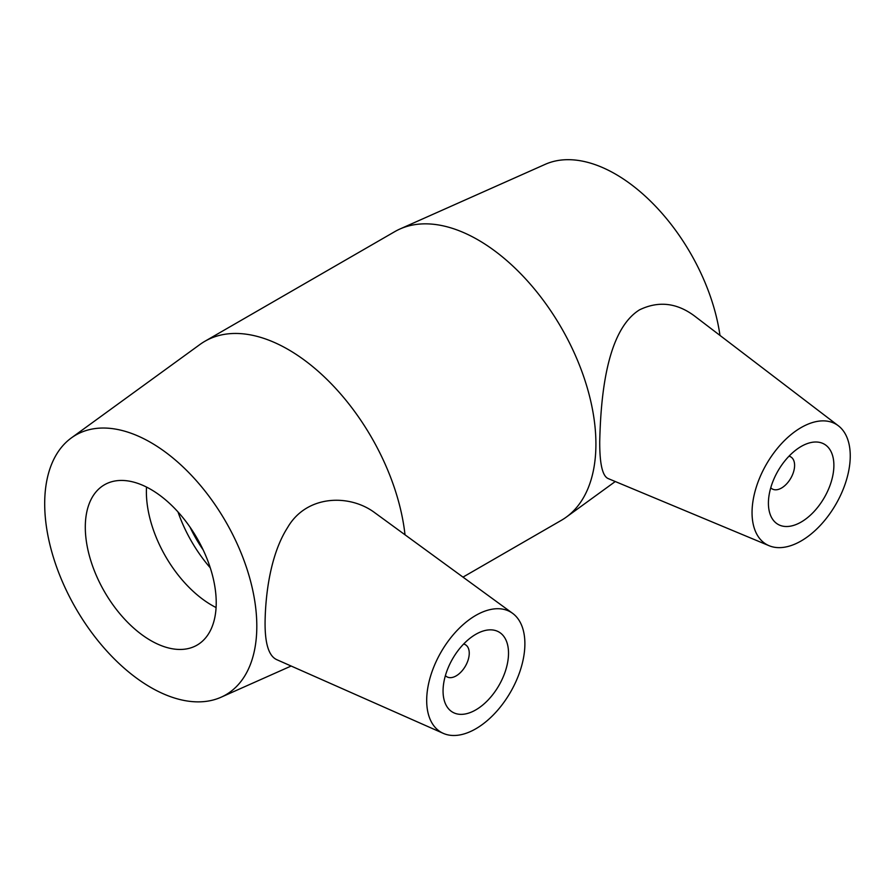 <?xml version="1.0" encoding="UTF-8"?>
<svg xmlns="http://www.w3.org/2000/svg" width="895" height="895" viewBox="0 0 895 895"><rect width="100%" height="100%" fill="white"/><g stroke="black" fill="none" stroke-linecap="round" stroke-linejoin="round"><path stroke-width="1.34" d="M463.621 644.031A18.515 10.695 -60 0 1 465.411 644.724A18.515 10.695 -60 0 1 465.411 666.115A18.515 10.695 -60 0 1 446.896 676.799A18.515 10.695 -60 0 1 445.397 675.602M788.987 456.193A18.515 10.695 -60 0 1 790.766 456.886A18.515 10.695 -60 0 1 790.766 478.266A18.515 10.695 -60 0 1 772.251 488.95A18.515 10.695 -60 0 1 770.763 487.753M508.517 653.205A46.294 26.727 -60 0 1 488.312 699.789A46.294 26.727 -60 0 1 452.646 712.196A46.294 26.727 -60 0 1 452.646 658.742A46.294 26.727 -60 0 1 498.94 632.015A46.294 26.727 -60 0 1 508.517 653.205M524.884 643.751A69.441 40.085 -60 0 1 473.108 730.264A69.441 40.085 -60 0 1 443.282 733.363A69.441 40.085 -60 0 1 441.067 652.063A69.441 40.085 -60 0 1 512.589 613.321A69.441 40.085 -60 0 1 524.884 643.751M276.533 659.548C268.713 655.834 264.898 643.371 265.077 622.159C265.457 594.213 270.447 554.273 287.575 527.58C306.605 494.51 350.158 493.704 375.408 513.204M768.413 503.158A46.294 26.727 -60 0 1 788.629 456.573A46.294 26.727 -60 0 1 824.295 444.166A46.294 26.727 -60 0 1 824.295 497.62A46.294 26.727 -60 0 1 778.001 524.347A46.294 26.727 -60 0 1 768.413 503.158M850.25 455.913A69.441 40.085 -60 0 1 821.61 523.978A69.441 40.085 -60 0 1 769.107 545.715A69.441 40.085 -60 0 1 755.637 489.263A69.441 40.085 -60 0 1 804.001 426.009A69.441 40.085 -60 0 1 838.358 425.785A69.441 40.085 -60 0 1 850.25 455.913M769.107 545.715L608.141 478.556C602.424 476.073 599.616 463.677 599.728 441.392C600.724 398.644 606.083 330.613 639.533 309.838C658.429 300.731 676.721 302.756 694.419 315.913L838.358 425.785M462.983 577.118L561.4 520.297A166.649 96.212 -120 0 0 566.3 517.109A166.649 96.212 -120 0 0 595.913 444.009A166.649 96.212 -120 0 0 526.45 279.833A166.649 96.212 -120 0 0 399.964 228.997A166.649 96.212 -120 0 0 394.762 231.648L204.91 341.264A166.649 96.212 -120 0 0 200.01 344.441L71.354 437.923A149.98 86.591 -120 0 0 75.762 608.253A149.98 86.591 -120 0 0 221.065 697.227A149.98 86.591 -120 0 0 256.809 626.176A149.98 86.591 -120 0 0 188.353 472.146A149.98 86.591 -120 0 0 71.354 437.923M405.01 534.796A166.649 96.212 -120 0 0 325.925 378.428A166.649 96.212 -120 0 0 204.91 341.264M216.221 602.749A92.577 53.454 -120 0 0 175.812 509.579A92.577 53.454 -120 0 0 104.469 484.777A92.577 53.454 -120 0 0 104.469 591.673A92.577 53.454 -120 0 0 197.045 645.127A92.577 53.454 -120 0 0 216.221 602.749M146.523 487.07A92.577 53.454 -120 0 0 216.087 607.548M178.016 511.974A101.761 58.757 -120 0 0 210.269 567.833M190.031 527.155A92.577 53.454 -120 0 0 203.131 549.832M719.972 335.412A149.98 86.591 -120 0 0 650.419 201.073A149.98 86.591 -120 0 0 545.245 164.322L399.964 228.997M465.411 644.724L463.834 643.818M446.896 676.799L445.318 675.893M512.589 613.321L375.419 513.193M443.282 733.363L276.521 659.559M790.766 456.886L789.2 455.969M772.251 488.95L770.684 488.043M221.065 697.227L291.143 666.025M615.268 481.532L566.3 517.109"/></g></svg>
